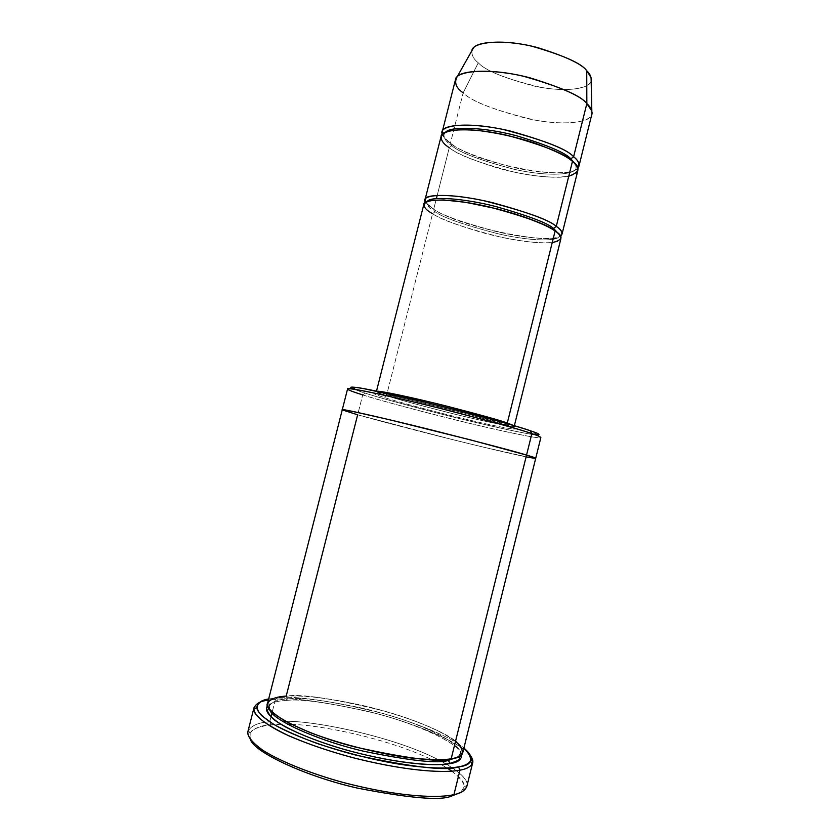 <?xml version="1.0" encoding="UTF-8"?>
<svg xmlns="http://www.w3.org/2000/svg" width="840" height="840" viewBox="0 0 840 840"><rect width="100%" height="100%" fill="white"/><g stroke="black" fill="none" stroke-linecap="round" stroke-linejoin="round"><path stroke-width="0.63" stroke-dasharray="4.2 3.15" d="M386.505 395.63C395.535 398.769 417.911 404.849 453.642 413.889C489.773 422.793 515.907 427.718 514.259 426.122L513.692 425.565L514.259 426.122C515.907 427.718 489.773 422.793 453.642 413.889C417.911 404.849 395.535 398.769 386.505 395.63C380.531 393.76 377.16 392.385 376.404 391.493L377.16 391.272L376.404 391.493C377.16 392.385 380.531 393.76 386.505 395.63L432.569 213.685L435.068 211.754L432.569 213.685L386.505 395.63L384.027 397.425L386.505 395.63M507.213 423.675L508.83 425.859C520.957 429.713 520.779 431.812 477.341 421.921C432.852 411.632 393.435 400.586 384.027 397.425C393.435 400.586 432.852 411.632 477.341 421.921C520.779 431.812 520.957 429.713 508.83 425.859L482.916 418.152C464.552 413.06 434.469 405.353 408.733 399.494C362.806 389.245 371.291 393.561 384.027 397.425C371.291 393.561 362.806 389.245 408.733 399.494L467.481 413.973L508.83 425.859L507.696 425.135L507.297 423.024M250.078 733.204L248.335 730.296C252.252 725.172 259.382 722.348 269.724 721.823L270.953 724.784C260.841 725.329 253.88 728.144 250.078 733.204L250.52 739.651L249.805 733.929L251.612 731.031L254.72 728.784L265.85 725.435L280.844 724.269M253.964 707.795C257.166 702.44 264.327 699.636 275.436 699.363L277.809 697.809C291.175 695.909 318.675 699.216 360.297 707.721C402.266 717.129 449.673 735.452 463.911 747.999C449.673 735.452 402.266 717.129 360.297 707.721C318.675 699.216 291.175 695.909 277.809 697.809L268.663 698.953L277.809 697.809L275.436 699.363L268.37 700.14M355.793 387.356C343.613 385.844 354.963 389.897 365.137 393.12L362.712 394.905L357.651 414.803L342.279 409.752C339.171 408.093 379.218 416.892 433.755 430.542C486.297 443.898 517.23 452.078 526.543 455.091L491.295 445.337L388.846 419.58L343.844 409.763C339.465 409.364 348.18 412.083 357.651 414.803L286.209 696.077C298.137 694.407 322.844 697.357 360.318 704.928C398.129 713.297 441.651 729.698 455.553 741.132M455.417 79.884C455.185 84.641 457.769 88.967 463.166 92.852L450.397 143.273C446.271 140.501 443.583 137.477 442.312 134.19C443.583 137.477 446.271 140.501 450.397 143.273C457.758 149.825 477.54 157.584 509.733 166.551C542.714 174.667 573.899 174.426 577.752 168.21C573.899 174.426 542.714 174.667 509.733 166.551C477.54 157.584 457.758 149.825 450.397 143.273L451.594 144.028L450.397 143.273L463.166 92.852L478.286 62.79L463.166 92.852C470.883 100.779 492.398 109.389 527.709 118.671C563.735 126.536 591.864 122.346 591.875 114.167M471.923 50.642C471.503 55.125 473.624 59.178 478.286 62.79C473.624 59.178 471.503 55.125 471.923 50.642M572.45 161.396L570.917 160.178L572.45 161.396M445.83 131.975L443.961 134.652C443.888 138.59 446.502 142.265 451.794 145.677L449.284 147.661L451.794 145.677C459.449 152.544 480.386 160.44 514.595 169.397C549.476 177.188 576.366 174.657 576.093 167.843L575.704 164.598L576.093 167.843C576.366 174.657 549.476 177.188 514.595 169.397C480.386 160.44 459.449 152.544 451.794 145.677L451.594 144.028L451.794 145.677C446.502 142.265 443.888 138.59 443.961 134.652L445.83 131.975M568.764 176.211C555.671 179.34 522.795 175.329 496.87 167.759C471.481 159.747 455.627 153.048 449.284 147.661L437.22 195.321M555.103 231.042L553.728 230.087L555.103 231.042M562.034 234.097C562.653 239.757 535.29 240.471 499.223 232.208C463.754 223.01 441.913 215.376 433.681 209.276L436.034 199.994L433.681 209.276L434.816 209.99L435.068 211.754C429.66 208.761 426.878 205.706 426.741 202.577L427.466 201.327L426.741 202.577C426.878 205.706 429.66 208.761 435.068 211.754C442.995 217.613 464.111 224.984 498.425 233.877C533.316 241.889 559.787 241.269 559.167 235.841L559.125 234.392L559.167 235.841C559.787 241.269 533.316 241.889 498.425 233.877C464.111 224.984 442.995 217.613 435.068 211.754L434.816 209.99L433.681 209.276C441.157 214.757 460.614 221.834 492.051 230.517C524.223 238.623 555.723 240.576 560.417 236.124M552.226 242.613C539.438 244.398 506.719 239.505 480.68 232.134C455.154 224.448 439.12 218.295 432.569 213.685C440.811 219.713 462.672 227.315 498.141 236.502C534.219 244.787 561.55 244.209 560.9 238.644M275.436 699.363L272.171 712.215L275.436 699.363C290.252 697.126 321.353 701.2 368.75 711.596C416.504 723.188 463.207 744.02 470.495 755.706C463.207 744.02 416.504 723.188 368.75 711.596C321.353 701.2 290.252 697.126 275.436 699.363M271.961 713.034L269.724 721.823C258.541 722.337 251.286 725.519 247.947 731.367M462.84 752.315C467.471 744.933 434.238 724.941 384.111 711.008C333.9 698.681 301.266 693.703 286.209 696.077L287.469 699.027C278.03 699.279 271.981 701.642 269.325 706.135L269.714 709.611L269.325 706.135C271.981 701.642 278.03 699.279 287.469 699.027L285.065 700.591C277.284 700.896 271.467 702.629 267.613 705.758C271.467 702.629 277.284 700.896 285.065 700.591L287.469 699.027C302.137 696.644 333.994 701.463 383.05 713.496C432.033 727.104 464.478 746.739 459.942 754.016L457.957 756.893L459.942 754.016C464.478 746.739 432.033 727.104 383.05 713.496C333.994 701.463 302.137 696.644 287.469 699.027L286.209 696.077C276.518 696.308 270.302 698.702 267.572 703.269M461.632 754.499C461.454 745.584 423.339 725.792 376.341 713.517C329.606 702.618 299.187 698.313 285.065 700.591C299.187 698.313 329.606 702.618 376.341 713.517C423.339 725.792 461.454 745.584 461.632 754.499M448.466 760.379L451.185 758.751L449.306 759.034M347.56 388.994C348.8 390.233 353.84 392.207 362.712 394.905C375.9 399.315 407.327 407.778 456.992 420.305C507.034 432.632 543.113 439.625 540.855 437.546M342.279 409.731L357.651 414.803L452.172 439.519C502.226 451.952 538.115 459.795 535.71 458.336C538.115 459.795 502.215 451.952 452.172 439.519L357.651 414.803C371.038 418.73 423.623 432.747 482.832 446.995L530.565 457.737C539.375 459.281 534.566 457.506 526.543 455.091M423.885 204.225C424.043 207.448 426.941 210.599 432.569 213.685M441.116 136.279C441.063 140.333 443.782 144.134 449.284 147.661C457.244 154.728 478.916 162.876 514.301 172.116C550.347 180.169 578.12 177.618 577.825 170.615M436.401 198.566L449.284 147.661M433.681 209.276L425.502 202.241L433.681 209.276M531.699 434.312C518.101 432.38 474.39 422.52 436.632 412.87C399.441 403.211 375.617 396.627 365.137 393.12L353.903 389.245M526.103 456.855C510.31 453.695 465.749 443.048 428.558 433.598L357.651 414.803L362.712 394.905L365.137 393.12C376.32 396.889 402.392 404.03 443.352 414.561C484.964 425.082 527.656 434.343 535.899 434.847M281.075 724.259L270.953 724.784L269.724 721.823L270.942 717.045M291.512 724.448C318.297 724.595 387.671 738.234 431.739 759.665C387.671 738.234 318.297 724.595 291.512 724.448M441.021 764.442L447.122 768.023M451.836 771.151C464.709 781.41 467.659 788.508 460.677 792.446L464.111 786.975C465.098 781.536 457.464 774.06 441.221 764.547M466.851 786.356C468.846 781.158 462.053 773.745 446.481 764.127M446.25 763.99L441.189 761.187C459.428 771.404 468.038 779.415 467.019 785.222L464.111 786.975M438.428 759.749C391.471 735.546 311.535 720.374 285.579 721.361C311.535 720.374 391.471 735.546 438.428 759.749M591.15 80.588C591.255 88.358 566.633 93.02 534.828 86.195C503.717 77.983 484.869 70.182 478.286 62.79C485.552 70.98 506.405 79.16 540.876 87.339C575.516 93.461 594.909 85.775 591.087 77.616M591.822 110.975C596.148 119.679 573.993 127.239 534.692 120.036C495.537 110.702 471.702 101.64 463.166 92.852M536.046 435.099C541.065 436.947 541.769 437.829 538.146 437.735C531.353 437.126 509.355 432.716 478.748 425.544C421.565 411.989 375.921 399.168 362.712 394.905M514.353 425.754L514.259 426.122C515.277 427.004 513.093 426.668 507.696 425.135C482.675 415.957 376.173 392.522 376.404 391.493L376.499 391.125M571 160.388C559.871 151.263 527.888 139.03 497.564 133.361C467.082 127.449 444.581 129.476 443.961 134.652C442.439 135.597 444.99 138.726 451.594 144.028C478.989 165.48 575.851 181.629 576.093 167.843C576.607 166.058 574.907 163.569 571 160.388M431.844 200.361C428.62 200.876 426.919 201.621 426.741 202.577C425.281 202.965 427.969 205.443 434.816 209.99C462.998 228.627 560.038 245.952 559.167 235.841C559.871 235.463 558.726 234.003 555.723 231.472M268.59 708.005L270.113 701.243C272.517 698.365 277.956 696.675 286.419 696.182C321.101 693.851 393.173 710.021 434.028 728.91C455.007 738.665 461.748 747.086 461.255 747.936L461.465 750.299L459.701 756.01"/><path stroke-width="1.26" d="M432.569 213.685C420.903 207.659 414.792 196.046 460.016 201.516C479.861 204.572 498.74 208.887 516.653 214.463C537.411 221.592 550.231 227.115 555.103 231.042L507.297 423.024C500.808 420.546 480.721 414.95 447.006 406.214C411.978 397.352 379.522 390.611 377.16 391.272C379.522 390.611 411.978 397.352 447.006 406.214C480.721 414.95 500.808 420.546 507.297 423.024L513.692 425.565L507.297 423.024L507.213 423.675M268.37 700.14C259.654 701.117 254.803 704.172 253.806 709.296C253.659 715.554 265.325 724.395 288.792 735.808C308.564 744.356 330.918 751.905 355.856 758.447C413.784 772.737 447.93 772.685 460.005 770.123C447.804 772.779 411.6 772.674 351.508 757.323C325.805 750.32 303.366 742.445 284.204 733.677C261.303 722.442 252.735 713.255 253.964 707.795L247.947 731.367C246.803 735.966 251.79 742.287 262.941 750.33C279.941 761.313 311.766 774.039 345.062 782.975C405.195 798.357 441.609 797.738 453.936 794.609L451.195 796.215L460.677 792.446L451.195 796.215C440.223 800.835 408.986 798.126 357.462 788.109C304.059 776.034 253.785 751.674 250.52 739.651C253.785 751.674 304.059 776.034 357.462 788.109C408.986 798.126 440.223 800.835 451.195 796.215L453.936 794.609C441.536 797.822 403.546 798.325 341.922 782.124C307.933 772.758 276.402 759.665 260.579 748.734C250.394 740.775 246.309 734.622 248.335 730.296M458.472 766.868C446.911 771.215 412.976 767.361 356.675 755.307C325.185 747.201 293.822 735.662 275.562 725.435C263.298 717.906 257.029 711.911 256.778 707.448C257.439 702.923 261.397 700.087 268.663 698.953C259.014 700.959 252.357 705.904 261.965 715.922L273.777 724.395C285.401 730.79 300.206 737.268 318.181 743.841C347.739 753.459 375.239 760.316 400.68 764.411C431.445 768.925 449.064 768.526 458.472 766.868C472.531 765.366 474.348 759.077 463.911 747.999C470.421 753.711 472.574 758.079 470.379 761.103C468.227 764.022 464.257 765.933 458.472 766.868L460.005 770.123L458.472 766.868M353.903 389.245C348.663 387.125 348.831 386.032 363.668 388.626L420.745 401.131C481.016 415.685 520.863 427.382 530.292 430.752C522.606 427.833 498.561 421.05 458.136 410.413C416.073 399.546 367.206 388.616 355.793 387.356L352.957 389.109C364.56 390.453 414.677 401.73 457.874 412.87C499.359 423.769 524.024 430.689 531.867 433.629L530.292 430.752C541.244 434.291 541.706 435.477 531.699 434.312M362.712 394.905C352.264 391.629 340.568 387.513 352.957 389.109M463.166 92.852C456.11 87.99 454.041 82.74 456.971 77.102C461.507 69.657 495.894 68.702 530.082 77.868C562.716 87.948 581.637 96.516 586.845 103.604C581.207 95.812 560.133 86.709 523.614 76.293C485.51 67.284 455.144 71.505 455.417 79.884L442.26 131.754C441.704 124.478 471.723 121.842 509.88 130.946C546.504 141.204 567.746 149.814 573.605 156.765L586.845 103.604L586.74 70.739C582.194 64.155 565.772 56.438 537.474 47.576C507.854 39.596 477.697 41.002 473.382 48.048L471.923 50.642C472.101 42.777 498.992 38.451 531.962 46.242C563.567 55.346 581.826 63.515 586.74 70.739C590.005 73.805 591.476 77.091 591.15 80.588M578.96 166.089L591.875 114.167C592.295 110.471 590.625 106.953 586.845 103.604L591.822 110.975L591.087 77.616L586.74 70.739L586.845 103.604L573.605 156.765L570.864 158.844L575.704 164.598L570.864 158.844L570.917 160.178L570.864 158.844L573.605 156.765C577.469 159.789 579.254 162.907 578.96 166.089L577.752 168.21C580.083 164.441 578.697 160.619 573.605 156.765C567.2 149.142 543.827 140.07 503.486 129.538C462.031 120.803 437.84 126.42 442.312 134.19L442.26 131.754M570.864 158.844C565.667 152.88 547.606 145.194 516.694 135.807C484.365 127.071 450.912 126.168 445.83 131.975C450.912 126.168 484.365 127.071 516.694 135.807C547.606 145.194 565.667 152.88 570.864 158.844M449.284 147.661C437.85 140.816 432.443 126.556 477.96 130.431C497.889 132.972 516.747 137.172 534.544 143.021C555.125 150.644 567.767 156.765 572.45 161.396C580.976 167.339 579.747 172.274 568.764 176.211M555.723 231.472L553.728 230.087L553.539 228.407C547.88 223.157 528.601 215.859 495.716 206.504C461.401 197.715 429.786 196.392 427.466 201.327C429.786 196.392 461.401 197.715 495.716 206.504C528.601 215.859 547.88 223.157 553.539 228.407L553.728 230.087C542.556 223.062 523.688 215.985 497.123 208.856L466.284 202.398L443.835 199.962L431.844 200.361M559.125 234.392L553.539 228.407L559.125 234.392M507.297 423.024L555.103 231.042C563.84 236.197 562.884 240.051 552.226 242.613M560.417 236.124C563.273 233.173 561.887 229.929 556.269 226.38L553.539 228.407L556.269 226.38L572.45 161.396C566.57 154.518 545.317 145.96 508.683 135.702C470.516 126.599 440.538 129.097 441.116 136.279L425.04 199.689C424.106 193.851 453.663 193.305 491.883 202.514C528.654 212.594 550.116 220.542 556.269 226.38C560.238 228.995 562.159 231.567 562.034 234.097L577.825 170.615C578.109 167.475 576.324 164.399 572.45 161.396L556.269 226.38C549.339 219.797 525.095 211.218 483.536 200.645C441.221 191.657 419.664 195.709 425.502 202.241L425.04 199.689M270.942 717.045L271.961 713.034M467.019 785.222C465.927 790.083 461.57 793.212 453.936 794.609L460.005 770.123L453.936 794.609C460.866 793.296 465.171 790.545 466.851 786.356L472.7 762.731C471.104 766.574 466.872 769.041 460.005 770.123C465.895 769.157 469.938 767.162 472.122 764.138C473.519 761.985 472.973 759.171 470.495 755.706L472.7 762.731M449.978 763.613L448.466 760.379C438.438 763.854 410.004 760.778 363.153 751.128C314.654 739.725 271.215 718.893 269.714 709.611C271.215 718.893 314.654 739.725 363.153 751.128C410.004 760.778 438.438 763.854 448.466 760.379L449.978 763.613C457.989 762.562 461.874 759.518 461.632 754.499C461.874 759.518 457.989 762.562 449.978 763.613C438.743 766.07 402.286 765.376 345.408 749.784C314.255 740.859 286.933 729.173 274.659 720.143C267.026 713.664 264.673 708.865 267.613 705.758C264.065 709.8 268.012 717.182 286.094 727.262C301.675 735.242 321.447 742.749 345.408 749.784C402.286 765.376 438.743 766.07 449.978 763.613M457.957 756.893L448.466 760.379L457.957 756.893M455.553 741.132C466.084 751.632 464.636 757.501 451.185 758.751L531.867 433.629C522.68 430.122 491.852 421.649 439.373 408.198C384.867 394.59 344.61 386.705 347.56 388.994L342.279 409.731M449.306 759.034L448.466 760.379M526.543 455.091L535.71 458.336L540.855 437.546C540.446 436.769 537.442 435.467 531.867 433.629L526.543 455.091C517.23 452.078 486.308 443.898 433.755 430.542C379.218 416.892 339.171 408.093 342.279 409.752L267.572 703.269C262.122 710.64 299.271 732.533 354.26 746.792C407.736 758.72 440.044 762.71 451.185 758.751C457.495 757.869 461.391 755.727 462.84 752.315L535.71 458.336L526.543 455.091L451.185 758.751C444.35 760.106 431.697 759.938 413.249 758.247C386.799 755.265 344.201 745.637 309.719 732.417L288.33 722.831C277.651 716.73 270.931 711.522 268.149 707.196C265.587 699.51 275.772 696.822 286.209 696.077L357.651 414.803L342.394 409.899L351.477 411.138L388.846 419.58L470.012 439.761L526.543 455.091C538.682 458.608 538.545 459.197 526.103 456.855M514.353 425.754L560.9 238.644C561.025 236.156 559.094 233.625 555.103 231.042C548.929 225.278 527.457 217.361 490.686 207.302C452.456 198.072 422.93 198.492 423.885 204.225L376.499 391.125M437.22 195.321L436.401 198.566M287.627 724.311L291.512 724.448L287.627 724.311M431.739 759.665L435.215 761.387L431.739 759.665M447.122 768.023L451.836 771.151M441.189 761.187L438.428 759.749L441.189 761.187M285.579 721.361L282.461 721.319L285.579 721.361M535.899 434.847C540.498 435.11 539.994 434.238 534.377 432.212L530.292 430.752L531.867 433.629L536.046 435.099L534.377 432.212M256.778 707.448L253.806 709.296M473.382 48.048L456.971 77.102M459.701 756.01L459.554 758.131C461.044 759.108 457.748 760.883 449.663 763.466C429.209 767.476 378.546 760.242 334.562 746.519C309.162 738.381 290.136 730.191 277.494 721.959C268.317 715.333 266.952 710.472 267.719 709.947L268.59 708.005M470.379 761.103L472.122 764.138"/></g></svg>
